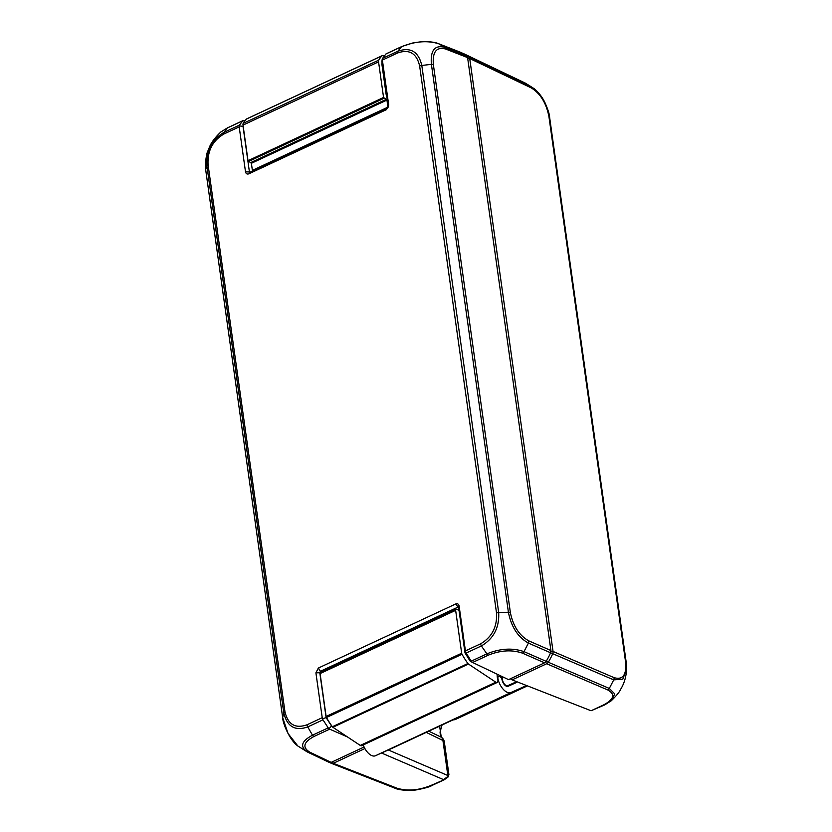 <?xml version="1.0" encoding="UTF-8"?>
<svg xmlns="http://www.w3.org/2000/svg" width="832" height="832" viewBox="0 0 832 832"><rect width="100%" height="100%" fill="white"/><g stroke="black" fill="none" stroke-linecap="round" stroke-linejoin="round"><path stroke-width="1.25" d="M511.566 678.215L512.106 679.879L591.074 710.757L604.583 704.954A3.432 1.789 -115 0 0 604.833 704.787L611.198 700.825L614.775 693.93L609.294 688.438L548.298 662.251A3.432 2.527 -66.6 0 1 546.697 663.749L512.106 679.879L510.297 678.808M364.884 748.561L333.299 763.298A3.432 2.527 -66.6 0 1 331.573 763.402L395.294 788.32A3.432 2.527 -68.6 0 0 395.294 788.32A3.432 2.527 -68.6 0 0 397.01 788.206L333.299 763.298L332.353 761.821M329.826 762.59A51.532 37.929 -66.6 0 0 331.51 763.381L331.51 763.381A3.432 2.527 -66.6 0 0 331.573 763.402M546.322 661.066L548.298 662.251A51.532 37.929 -66.6 0 0 552.718 653.702L552.718 653.702A3.432 2.527 -66.6 0 0 553.051 651.456L550.919 651.602M467.74 58.666L469.726 58.531L531.159 87.859A3.432 2.538 115.3 0 0 530.286 86.195L525.117 83.002L534.404 88.847L530.286 86.185L468.842 56.857A3.432 2.527 -66.6 0 1 469.726 58.531L553.051 651.456L614.037 677.633A3.432 2.59 -66.8 0 1 613.725 679.879L622.825 679.162L626.662 668.751L626.33 663.177A3.432 1.487 172 0 0 626.33 663.062A3.432 1.487 172 0 0 626.33 663.052A3.432 1.487 172 0 0 625.622 662.303C626.621 675.085 622.762 680.191 614.037 677.633M467.574 57.502L468.842 56.857A51.532 37.929 -66.6 0 0 463.674 53.674A51.532 37.929 -66.6 0 0 462.706 53.227L462.706 53.227A3.432 2.527 -66.6 0 0 462.259 53.102M447.803 774.342C449.249 774.166 449.28 774.582 447.928 775.559L447.751 777.202L444.465 779.594L430.976 785.45C418.714 790.41 407.399 791.326 397.01 788.206M448.167 776.88L448.906 774.478L444.34 741.978A6.874 6.874 0 0 0 441.886 737.62L441.886 737.62A6.874 4.555 129.3 0 0 441.272 737.235L428.802 731.182M448.344 776.142L443.498 779.615M388.305 749.965L447.928 775.559M443.477 779.605L381.524 753.012M453.024 719.888A6.874 6.874 0 0 0 455.905 719.243A6.874 3.578 -115 0 1 454.272 719.295M626.662 668.751C626.236 676.551 624.302 683.28 620.88 688.917C619.726 691.714 616.502 695.687 611.198 700.825L604.583 704.954A3.432 1.789 -115 0 1 603.595 704.922L591.084 710.757M329.378 762.455A51.532 37.929 113.4 0 1 328.401 762.018L307.174 751.889L329.378 762.455L331.167 762.372L309.951 752.242C302.089 747.458 303.42 742.206 313.945 736.497L329.68 729.154L329.087 728.603L328.214 727.875L312.51 735.197C300.997 741.374 299.541 747.084 308.152 752.326A3.432 2.527 -64.6 0 0 309.951 752.242M421.793 65.447C418.517 51.574 410.53 46.842 397.821 51.251L382.574 58.365L385.871 54.018L401.575 46.686C414.908 41.309 427.232 40.31 438.558 43.701L460.45 52.26M460.574 52.312A51.532 37.929 113.4 0 1 466.7 55.942L444.694 47.33C434.699 44.751 430.269 50.43 431.413 64.355L508.404 612.248C511.326 626.995 518.003 637.27 528.414 643.084A3.432 2.465 -66.1 0 0 528.767 640.848C519.241 635.502 513.105 626.059 510.37 612.539L433.368 64.646C432.39 51.865 436.467 46.654 445.588 49.005L467.594 57.606L466.7 55.942M467.594 57.606L550.919 650.53L528.767 640.848M545.615 662.054L546.697 663.749L607.693 689.926A3.432 2.579 113.1 0 0 609.305 688.438L613.725 679.879L550.586 652.777L550.919 650.53M522.413 653.141A3.432 2.475 113.6 0 0 523.994 651.633L528.414 643.084L550.586 652.777A51.532 37.929 113.4 0 1 546.166 661.326L523.994 651.633C512.564 647.702 500.198 648.43 486.897 653.848A3.432 1.789 65 0 0 488.332 655.148C500.573 650.229 511.94 649.553 522.413 653.13L544.565 662.823L546.166 661.326M544.565 662.823L508.539 679.63L472.607 662.48L488.332 655.148M364.094 747.011L331.167 762.372M313.945 736.497A3.432 1.789 65 0 1 312.51 735.197L307.736 726.939A3.432 1.778 -115.3 0 1 306.977 724.807C295.287 728.863 287.945 724.506 284.96 711.755L208.073 164.726C207.334 150.914 212.628 140.66 223.954 133.983L239.19 126.88L239.314 125.861L239.398 125.154L224.162 132.257C211.838 139.537 206.076 150.686 206.877 165.714L205.681 169.655L205.338 164.226L205.681 169.77A3.432 1.487 172 0 0 205.681 169.78A3.432 1.487 172 0 0 205.712 169.894M208.073 164.726A3.432 1.487 -7.9 0 0 206.877 165.703L283.754 712.743C287.009 726.606 294.996 731.338 307.736 726.939L322.982 719.836L328.214 727.875M284.96 711.755A3.432 1.487 -8 0 0 283.754 712.743L282.672 717.538A3.432 1.477 171.9 0 0 282.682 717.662L282.682 717.662C282.61 722.831 289.463 740.033 297.856 746.013L288.049 733.522L282.672 717.538L205.681 169.655A3.432 1.487 172 0 0 205.681 169.77L282.672 717.621M297.877 746.023L307.185 751.889M331.708 725.826L329.087 728.603M331.334 725.66L326.123 717.642L319.779 672.558L320.414 671.278L318.354 668.044L315.91 672.828L322.223 717.694L306.977 724.807M322.982 719.836L322.629 718.692L326.123 717.642M329.68 729.154L347.464 736.934M205.338 164.226C206.118 156.801 206.929 152.506 207.75 151.33L209.321 147.451C211.016 142.906 214.833 137.758 220.782 132.018L227.178 128.045L224.162 132.257A3.432 1.789 65 0 0 223.954 133.983M227.718 127.795A3.432 1.789 -115 0 0 227.427 127.878L227.427 127.878A3.432 1.789 -115 0 0 227.178 128.045L243.599 120.39L244.889 120.858M239.398 125.154L242.882 120.723L244.754 121.025M239.19 126.88L245.502 171.798C245.96 173.763 247.094 174.439 248.893 173.805L250.255 172.047L249.361 171.486L243.027 126.402L239.314 125.861M322.629 718.692L322.223 717.694M471.203 661.17L466.159 653.037L481.385 645.934L486.897 653.848L471.203 661.17L472.607 662.48M510.37 612.539A3.432 1.487 -8 0 0 508.404 612.248L498.68 612.498C499.47 627.494 493.709 638.633 481.385 645.934A3.432 1.789 -115 0 1 480.636 643.802L465.421 650.894L459.108 605.977C458.64 604.011 457.506 603.346 455.707 603.97L458.65 607.734L464.994 652.86L470.018 660.962L471.754 662.054M464.994 652.86L465.525 652.028L466.159 653.037M465.421 650.894L465.525 652.028M431.413 64.355L421.803 65.447L498.68 612.498A3.432 1.498 171.8 0 0 496.538 613.101C497.255 626.881 491.962 637.104 480.636 643.802M382.574 58.365L382.387 60.081L397.613 52.978C409.313 48.911 416.655 53.269 419.65 66.03L496.538 613.101M455.707 603.97L318.354 668.044M248.893 173.805L386.246 109.741L388.7 104.998L382.387 60.081M388.7 104.998L388.232 106.704L381.898 61.61L382.21 59.197M315.91 672.786L319.779 672.516M320.414 671.278L457.766 607.204L458.65 607.734L459.108 605.977M388.242 106.746L386.246 109.741M387.598 107.983L250.286 172.037L245.502 171.798M386.079 53.862L401.825 46.519A3.432 1.789 -115 0 0 401.575 46.686L397.821 51.251A3.432 1.789 65.1 0 0 397.613 52.978M516.963 681.782A3.432 1.789 -115 0 1 516.35 682.573A3.432 1.789 -115 0 1 516.329 682.583L508.092 686.286A5.845 3.037 -115 0 1 502.122 680.035A3.432 1.789 65 0 0 498.607 676.364A3.432 1.789 65 0 0 497.983 678.912A12.709 6.614 65 0 0 510.973 692.515L526.542 685.526M394.628 747.126A10.306 5.366 -115 0 1 394.586 747.146A10.306 5.366 -115 0 1 394.555 747.157L375.419 755.747A12.709 6.614 -115 0 1 363.251 744.952M459.014 610.376L458.64 610.199A1.716 0.894 65 0 0 458.63 610.199L456.487 609.274A1.716 0.894 65 0 0 455.978 609.242A1.716 0.894 65 0 0 455.645 610.345L461.666 653.224A1.716 0.894 65 0 0 462.03 654.274A51.532 26.832 65 0 0 467.917 663.52A1.716 0.894 65 0 0 468.447 664.05L495.82 682.198A3.432 1.789 65 0 0 497.214 682.458A3.432 1.789 65 0 0 497.775 679.671A13.395 6.978 -115 0 1 497.182 674.211M502.809 676.894A5.148 2.683 65 0 0 503.568 682.822A5.148 2.683 65 0 0 507.801 685.662L516.464 681.772A1.716 0.894 65 0 0 516.464 681.762A1.716 0.894 65 0 0 516.62 681.647M497.214 682.458L361.67 745.68A3.432 1.789 -115 0 1 360.277 745.43L332.904 727.282A1.716 0.894 -115 0 1 332.374 726.742A51.532 26.832 -115 0 1 326.487 717.506A1.716 0.894 -115 0 1 326.123 716.456L320.091 673.577A1.716 0.894 -115 0 1 320.434 672.474L455.978 609.242M252.543 170.986A1.716 0.894 -115 0 1 252.377 170.362L251.389 163.301L248.019 160.69L243.017 125.102A3.432 1.789 -115 0 1 243.214 123.375A51.532 26.832 -115 0 1 246.605 118.986A3.432 1.789 -115 0 1 246.854 118.81A3.432 1.789 -115 0 1 247.146 118.726M386.672 95.607A1.716 0.894 -115 0 1 386.11 94.245L381.909 64.366A1.716 0.894 -115 0 1 382.034 63.482A46.374 24.149 -115 0 1 382.138 63.305M384.155 55.931L383.386 55.609A3.432 1.789 65 0 0 382.398 55.578A3.432 1.789 65 0 0 382.148 55.754A51.532 26.832 65 0 0 378.758 60.143A3.432 1.789 65 0 0 378.56 61.87L383.562 97.458L386.932 100.069L387.92 107.13A1.716 0.894 65 0 0 388.024 107.578M331.302 762.31L331.51 763.381M439.618 726.138L441.272 737.235A6.874 5.054 115.9 0 1 442.926 740.49A6.874 2.974 -8 0 1 444.34 741.978M426.223 732.389L442.926 740.49L447.845 775.528M607.693 689.926C615.493 694.252 614.12 699.254 603.595 704.922M432.214 785.304A3.432 1.789 -115 0 1 431.964 785.481L431.964 785.481A3.432 1.789 -115 0 1 430.976 785.45M626.298 662.927L549.619 117.354A3.432 1.487 172 0 0 549.619 117.229L549.619 117.229A3.432 1.487 172 0 0 548.912 116.48L625.622 662.303M463.674 53.674L524.15 82.555M531.159 87.859C540.28 93.371 546.198 102.918 548.912 116.48M331.625 763.433L395.231 788.299A3.432 2.527 -68.6 0 0 395.283 788.32C397.155 789.537 408.262 791.43 416.988 789.776C425.09 788.206 430.082 786.77 431.964 785.47L444.298 779.719M245.492 171.756L250.505 171.933M445.588 49.005A3.432 2.527 111.4 0 0 444.694 47.33L438.558 43.701A3.432 2.527 -68.5 0 0 438.506 43.68C435.386 42.11 425.703 41.09 421.21 41.746L413.057 42.89L401.825 46.519A3.432 1.789 -115 0 1 401.866 46.498M438.506 43.68A3.432 2.527 -68.5 0 0 438.495 43.67L460.512 52.281M431.413 64.345A3.432 1.498 -7.9 0 1 433.358 64.646M421.803 65.447A3.432 1.487 172 0 0 419.65 66.03M388.232 106.704L388.69 104.957M320.185 672.734L315.91 672.828M318.396 668.023L320.455 671.258L321.786 671.85M458.63 607.651L455.666 603.99M459.108 606.029L458.65 607.776M386.214 109.751L387.566 107.994M250.286 172.037L248.934 173.794M394.555 747.157L526.614 685.558L394.586 747.146M375.419 755.747L510.973 692.515M495.82 682.198L360.277 745.43M507.801 685.662L506.522 686.254M516.464 681.772L506.709 686.317L516.464 681.762M467.917 663.52L332.374 726.742M468.447 664.05L332.904 727.282M462.03 654.274L326.487 717.506M461.666 653.224L326.123 716.456M455.645 610.345L320.091 673.577M246.605 118.986L382.148 55.754M378.758 60.143L243.214 123.375M243.017 125.102L378.56 61.87M252.377 170.362L387.92 107.13M251.389 163.301L386.932 100.069M386.422 99.278L250.879 162.51M248.529 161.491L384.072 98.259M248.019 160.69L383.562 97.458M448.001 777.067L444.361 779.688M442.042 725.005L440.055 732.098L440.305 734.677L441.854 737.599M527.436 685.87L455.905 719.243M626.662 668.741L549.619 117.229C549.536 114.41 548.007 109.606 545.043 102.814C542.474 97.417 538.928 92.758 534.404 88.847M243.173 120.526L227.427 127.878L220.782 132.018M498.607 676.364L497.266 676.988M502.518 676.749L500.926 677.498M246.854 118.81L382.398 55.578"/></g></svg>
